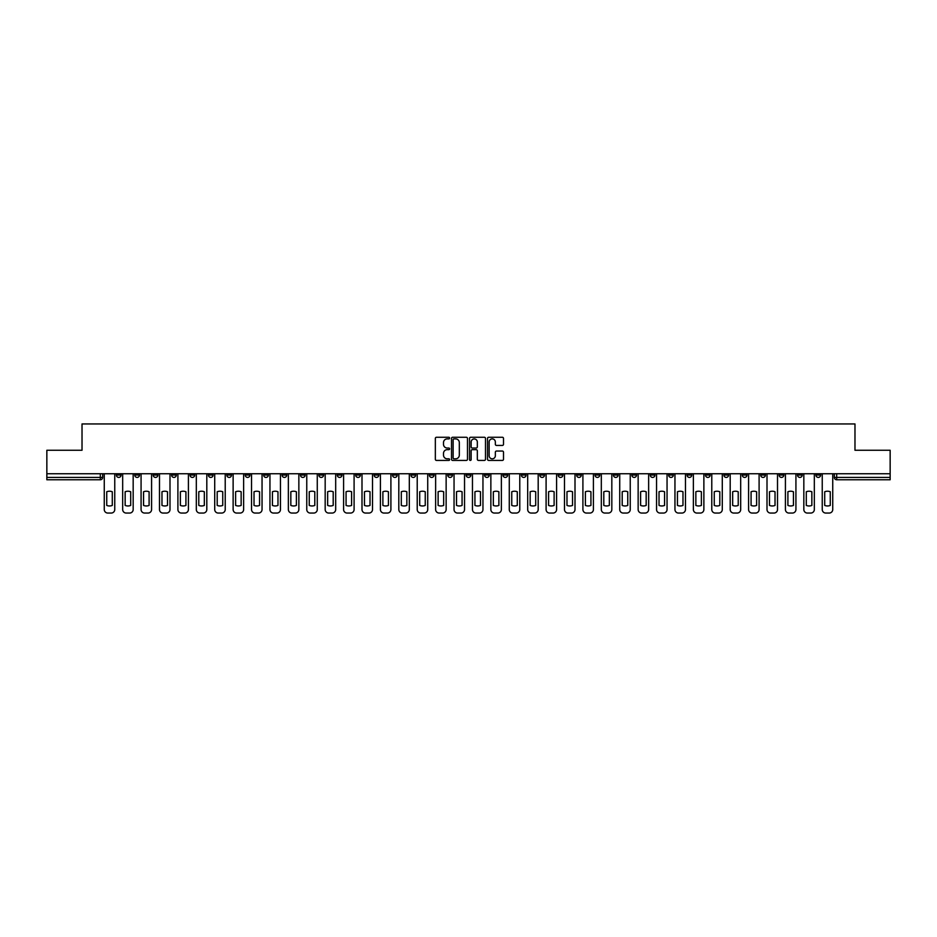 <?xml version="1.0" encoding="UTF-8"?>
<svg xmlns="http://www.w3.org/2000/svg" width="937" height="937" viewBox="0 0 937 937"><rect width="100%" height="100%" fill="white"/><g stroke="black" fill="none" stroke-linecap="round" stroke-linejoin="round"><path stroke-width="1.41" d="M449.619 438.083A0.808 0.808 0 0 0 448.811 437.263L436.501 437.263A1.16 1.16 0 0 0 435.342 438.422L435.342 459.282A1.16 1.16 0 0 0 436.501 460.43L448.811 460.43A0.808 0.808 0 0 0 449.619 459.622A0.808 0.808 0 0 0 448.811 458.814L447.218 458.814A3.701 3.701 0 0 1 443.506 455.101L443.506 453.367A3.701 3.701 0 0 1 447.218 449.666L448.811 449.666A0.808 0.808 0 0 0 449.619 448.846A0.808 0.808 0 0 0 448.811 448.038L447.218 448.038A3.701 3.701 0 0 1 443.506 444.337L443.506 442.592A3.701 3.701 0 0 1 447.218 438.891L448.811 438.891A0.808 0.808 0 0 0 449.619 438.083M723.879 473.747L723.879 475.047L728.599 475.047A2.366 2.366 0 0 1 726.234 477.413A2.366 2.366 0 0 1 723.879 475.047L723.879 473.747M613.419 473.747L613.419 475.047L618.139 475.047A2.366 2.366 0 0 1 615.773 477.413A2.366 2.366 0 0 1 613.419 475.047L613.419 473.747M595.007 473.747L595.007 475.047L599.727 475.047A2.366 2.366 0 0 1 597.373 477.413A2.366 2.366 0 0 1 595.007 475.047L595.007 473.747M484.546 473.747L484.546 475.047L489.266 475.047A2.366 2.366 0 0 1 486.912 477.413A2.366 2.366 0 0 1 484.546 475.047L484.546 473.747M466.134 473.747L466.134 475.047L470.866 475.047A2.366 2.366 0 0 1 468.5 477.413A2.366 2.366 0 0 1 466.134 475.047L466.134 473.747M447.734 473.747L447.734 475.047L452.454 475.047A2.366 2.366 0 0 1 450.088 477.413A2.366 2.366 0 0 1 447.734 475.047L447.734 473.747M410.91 473.747L410.91 475.047L415.63 475.047A2.366 2.366 0 0 1 413.276 477.413A2.366 2.366 0 0 1 410.91 475.047L410.91 473.747M374.097 475.047L374.097 473.747L374.097 475.047A2.366 2.366 0 0 0 376.451 477.413A2.366 2.366 0 0 1 374.097 475.047L378.817 475.047A2.366 2.366 0 0 1 376.451 477.413A2.366 2.366 0 0 0 378.817 475.047L378.817 473.747L378.817 475.047M355.685 475.047L355.685 473.747L355.685 475.047A2.366 2.366 0 0 0 358.039 477.413A2.366 2.366 0 0 1 355.685 475.047L360.405 475.047A2.366 2.366 0 0 1 358.039 477.413M337.273 475.047L337.273 473.747L337.273 475.047A2.366 2.366 0 0 0 339.627 477.413A2.366 2.366 0 0 1 337.273 475.047L341.993 475.047A2.366 2.366 0 0 1 339.627 477.413A2.366 2.366 0 0 0 341.993 475.047L341.993 473.747L341.993 475.047M318.861 473.747L318.861 475.047L323.581 475.047A2.366 2.366 0 0 1 321.227 477.413A2.366 2.366 0 0 1 318.861 475.047L318.861 473.747M300.449 473.747L300.449 475.047L305.169 475.047A2.366 2.366 0 0 1 302.815 477.413A2.366 2.366 0 0 1 300.449 475.047L300.449 473.747M282.049 473.747L282.049 475.047L286.769 475.047A2.366 2.366 0 0 1 284.403 477.413A2.366 2.366 0 0 1 282.049 475.047L282.049 473.747M263.637 475.047L263.637 473.747L263.637 475.047A2.366 2.366 0 0 0 265.991 477.413A2.366 2.366 0 0 1 263.637 475.047L268.357 475.047A2.366 2.366 0 0 1 265.991 477.413M226.813 475.047L226.813 473.747L226.813 475.047A2.366 2.366 0 0 0 229.178 477.413A2.366 2.366 0 0 1 226.813 475.047L231.533 475.047A2.366 2.366 0 0 1 229.178 477.413A2.366 2.366 0 0 0 231.533 475.047L231.533 473.747L231.533 475.047M208.401 475.047L208.401 473.747L208.401 475.047A2.366 2.366 0 0 0 210.766 477.413A2.366 2.366 0 0 1 208.401 475.047L213.121 475.047A2.366 2.366 0 0 1 210.766 477.413A2.366 2.366 0 0 0 213.121 475.047L213.121 473.747L213.121 475.047M190 475.047L190 473.747L190 475.047A2.366 2.366 0 0 0 192.354 477.413A2.366 2.366 0 0 1 190 475.047L194.72 475.047A2.366 2.366 0 0 1 192.354 477.413A2.366 2.366 0 0 0 194.72 475.047L194.72 473.747L194.72 475.047M171.588 475.047L171.588 473.747L171.588 475.047A2.366 2.366 0 0 0 173.942 477.413A2.366 2.366 0 0 1 171.588 475.047L176.308 475.047A2.366 2.366 0 0 1 173.942 477.413M153.176 475.047L153.176 473.747L153.176 475.047A2.366 2.366 0 0 0 155.542 477.413A2.366 2.366 0 0 1 153.176 475.047L157.896 475.047A2.366 2.366 0 0 1 155.542 477.413A2.366 2.366 0 0 0 157.896 475.047L157.896 473.747L157.896 475.047M134.764 475.047L134.764 473.747L134.764 475.047A2.366 2.366 0 0 0 137.13 477.413A2.366 2.366 0 0 1 134.764 475.047L139.484 475.047A2.366 2.366 0 0 1 137.13 477.413A2.366 2.366 0 0 0 139.484 475.047L139.484 473.747L139.484 475.047M502.349 445.438A1.16 1.16 0 0 0 503.509 444.279L503.509 438.422A1.16 1.16 0 0 0 502.349 437.263L488.681 437.263A1.16 1.16 0 0 0 487.521 438.422L487.521 459.282A1.16 1.16 0 0 0 488.681 460.43L502.349 460.43A1.16 1.16 0 0 0 503.509 459.282L503.509 452.208A1.16 1.16 0 0 0 502.349 451.048L496.505 451.048A1.16 1.16 0 0 0 495.345 452.208L495.345 455.71A3.104 3.104 0 0 1 492.241 458.814A3.104 3.104 0 0 1 489.149 455.71L489.149 441.983A3.104 3.104 0 0 1 492.241 438.891A3.104 3.104 0 0 1 495.345 441.983L495.345 444.279A1.16 1.16 0 0 0 496.505 445.438L502.349 445.438M46.85 473.747L46.85 450.264L82.023 450.264L82.023 423.946L854.977 423.946L854.977 450.264L890.15 450.264L890.15 473.747L46.85 473.747L46.85 477.413L102.672 477.413L102.672 473.747M467.481 438.422A1.16 1.16 0 0 0 466.333 437.263L452.665 437.263A1.16 1.16 0 0 0 451.505 438.422L451.505 459.282A1.16 1.16 0 0 0 452.665 460.43L466.333 460.43A1.16 1.16 0 0 0 467.481 459.282L467.481 438.422M470.667 437.263L484.335 437.263A1.16 1.16 0 0 1 485.495 438.422L485.495 459.282A1.16 1.16 0 0 1 484.335 460.43L478.491 460.43A1.16 1.16 0 0 1 477.331 459.282L477.331 450.826A1.16 1.16 0 0 0 476.172 449.666L472.295 449.666A1.16 1.16 0 0 0 471.135 450.826L471.135 459.622A0.808 0.808 0 0 1 470.327 460.43A0.808 0.808 0 0 1 469.519 459.622L469.519 438.422A1.16 1.16 0 0 1 470.667 437.263M834.328 473.747L834.328 477.413L890.15 477.413L890.15 479.767L836.694 479.767A2.366 2.366 0 0 1 834.328 477.413A2.366 2.366 0 0 0 836.694 479.767L836.694 473.747M890.15 473.747L890.15 477.413M102.672 477.413A2.366 2.366 0 0 1 100.306 479.767L46.85 479.767L46.85 477.413M820.636 475.047L820.636 473.747L820.636 475.047A2.366 2.366 0 0 1 818.282 477.413A2.366 2.366 0 0 1 815.916 475.047L820.636 475.047A2.366 2.366 0 0 1 818.282 477.413M815.916 473.747L815.916 475.047M802.236 473.747L802.236 475.047A2.366 2.366 0 0 1 799.87 477.413A2.366 2.366 0 0 1 797.516 475.047A2.366 2.366 0 0 0 799.87 477.413M797.516 473.747L797.516 475.047L802.236 475.047M783.824 473.747L783.824 475.047A2.366 2.366 0 0 1 781.458 477.413A2.366 2.366 0 0 1 779.104 475.047L783.824 475.047A2.366 2.366 0 0 1 781.458 477.413M779.104 473.747L779.104 475.047M765.412 473.747L765.412 475.047A2.366 2.366 0 0 1 763.058 477.413A2.366 2.366 0 0 1 760.692 475.047A2.366 2.366 0 0 0 763.058 477.413M760.692 473.747L760.692 475.047L765.412 475.047M747 473.747L747 475.047A2.366 2.366 0 0 1 744.646 477.413A2.366 2.366 0 0 1 742.28 475.047L747 475.047M742.28 473.747L742.28 475.047M728.599 473.747L728.599 475.047A2.366 2.366 0 0 1 726.234 477.413M710.187 473.747L710.187 475.047A2.366 2.366 0 0 1 707.822 477.413A2.366 2.366 0 0 1 705.467 475.047L710.187 475.047M705.467 473.747L705.467 475.047M691.775 473.747L691.775 475.047A2.366 2.366 0 0 1 689.409 477.413A2.366 2.366 0 0 1 687.055 475.047L691.775 475.047M687.055 473.747L687.055 475.047M673.363 473.747L673.363 475.047A2.366 2.366 0 0 1 671.009 477.413A2.366 2.366 0 0 1 668.643 475.047A2.366 2.366 0 0 0 671.009 477.413M668.643 473.747L668.643 475.047L673.363 475.047M654.951 473.747L654.951 475.047A2.366 2.366 0 0 1 652.597 477.413A2.366 2.366 0 0 1 650.231 475.047L654.951 475.047M650.231 473.747L650.231 475.047M636.551 473.747L636.551 475.047A2.366 2.366 0 0 1 634.185 477.413A2.366 2.366 0 0 1 631.831 475.047L636.551 475.047M631.831 473.747L631.831 475.047M618.139 473.747L618.139 475.047M599.727 473.747L599.727 475.047L599.727 473.747M581.315 473.747L581.315 475.047A2.366 2.366 0 0 1 578.961 477.413A2.366 2.366 0 0 1 576.595 475.047L581.315 475.047M576.595 473.747L576.595 475.047M562.903 473.747L562.903 475.047A2.366 2.366 0 0 1 560.549 477.413A2.366 2.366 0 0 1 558.183 475.047L562.903 475.047M558.183 473.747L558.183 475.047M544.502 473.747L544.502 475.047A2.366 2.366 0 0 1 542.136 477.413A2.366 2.366 0 0 1 539.782 475.047L544.502 475.047M539.782 473.747L539.782 475.047M526.09 473.747L526.09 475.047A2.366 2.366 0 0 1 523.724 477.413A2.366 2.366 0 0 1 521.37 475.047L526.09 475.047M521.37 473.747L521.37 475.047M507.678 473.747L507.678 475.047A2.366 2.366 0 0 1 505.324 477.413A2.366 2.366 0 0 1 502.958 475.047L507.678 475.047M502.958 473.747L502.958 475.047M489.266 473.747L489.266 475.047A2.366 2.366 0 0 1 486.912 477.413M470.866 473.747L470.866 475.047M452.454 475.047L452.454 473.747L452.454 475.047A2.366 2.366 0 0 1 450.088 477.413M434.042 473.747L434.042 475.047A2.366 2.366 0 0 1 431.676 477.413A2.366 2.366 0 0 1 429.322 475.047A2.366 2.366 0 0 0 431.676 477.413A2.366 2.366 0 0 0 434.042 475.047L429.322 475.047L429.322 473.747M415.63 475.047L415.63 473.747L415.63 475.047A2.366 2.366 0 0 1 413.276 477.413M397.218 473.747L397.218 475.047A2.366 2.366 0 0 1 394.864 477.413A2.366 2.366 0 0 1 392.498 475.047A2.366 2.366 0 0 0 394.864 477.413M392.498 473.747L392.498 475.047L397.218 475.047M360.405 473.747L360.405 475.047L360.405 473.747M323.581 475.047L323.581 473.747L323.581 475.047A2.366 2.366 0 0 1 321.227 477.413M305.169 475.047L305.169 473.747L305.169 475.047A2.366 2.366 0 0 1 302.815 477.413M286.769 475.047L286.769 473.747L286.769 475.047A2.366 2.366 0 0 1 284.403 477.413M268.357 473.747L268.357 475.047L268.357 473.747M249.945 475.047L249.945 473.747L249.945 475.047A2.366 2.366 0 0 1 247.591 477.413A2.366 2.366 0 0 1 245.225 475.047L249.945 475.047A2.366 2.366 0 0 1 247.591 477.413M245.225 473.747L245.225 475.047M176.308 473.747L176.308 475.047L176.308 473.747M121.084 473.747L121.084 475.047A2.366 2.366 0 0 1 118.718 477.413A2.366 2.366 0 0 1 116.364 475.047A2.366 2.366 0 0 0 118.718 477.413A2.366 2.366 0 0 0 121.084 475.047L121.084 473.747M116.364 473.747L116.364 475.047L121.084 475.047M453.93 438.891A0.808 0.808 0 0 0 453.121 439.699L453.121 458.006A0.808 0.808 0 0 0 453.93 458.814L455.616 458.814A3.701 3.701 0 0 0 459.317 455.101L459.317 442.592A3.701 3.701 0 0 0 455.616 438.891L453.93 438.891M477.331 442.041A3.104 3.104 0 0 0 474.239 438.949A3.104 3.104 0 0 0 471.135 442.041L471.135 446.879A1.16 1.16 0 0 0 472.295 448.038L476.172 448.038A1.16 1.16 0 0 0 477.331 446.879L477.331 442.041M106.736 491.761L106.736 505.43A7.379 7.379 131.6 0 0 112.288 505.43A7.379 7.379 -131.6 0 1 106.736 505.43L106.736 491.761A7.379 7.379 -131.6 0 1 112.288 491.761A7.379 7.379 131.6 0 0 106.736 491.761M112.288 491.761L112.288 505.43L112.288 491.761M104.265 509.505L104.265 473.747L104.265 509.505A3.537 3.537 48.4 0 0 107.802 513.054L111.222 513.054A3.537 3.537 48.4 0 0 114.759 509.505L114.759 473.747M107.802 513.054L111.222 513.054M125.148 491.761L125.148 505.43A7.379 7.379 131.6 0 0 130.7 505.43A7.379 7.379 -131.6 0 1 125.148 505.43L125.148 491.761A7.379 7.379 -131.6 0 1 130.7 491.761A7.379 7.379 131.6 0 0 125.148 491.761M130.7 491.761L130.7 505.43L130.7 491.761M122.677 509.505L122.677 473.747L122.677 509.505A3.537 3.537 48.4 0 0 126.214 513.054L129.634 513.054A3.537 3.537 48.4 0 0 133.171 509.505L133.171 473.747M143.56 491.761L143.56 505.43A7.379 7.379 131.6 0 0 149.1 505.43A7.379 7.379 -131.6 0 1 143.56 505.43L143.56 491.761A7.379 7.379 -131.6 0 1 149.1 491.761A7.379 7.379 131.6 0 0 143.56 491.761M149.1 491.761L149.1 505.43L149.1 491.761M141.077 509.505L141.077 473.747L141.077 509.505A3.537 3.537 48.4 0 0 144.626 513.054L148.046 513.054A3.537 3.537 48.4 0 0 151.583 509.505L151.583 473.747M126.214 513.054L129.634 513.054M144.626 513.054L148.046 513.054M161.972 491.761L161.972 505.43A7.379 7.379 131.6 0 0 167.512 505.43A7.379 7.379 -131.6 0 1 161.972 505.43L161.972 491.761A7.379 7.379 -131.6 0 1 167.512 491.761A7.379 7.379 131.6 0 0 161.972 491.761M167.512 491.761L167.512 505.43L167.512 491.761M159.489 509.505L159.489 473.747L159.489 509.505A3.537 3.537 48.4 0 0 163.026 513.054L166.458 513.054A3.537 3.537 48.4 0 0 169.995 509.505L169.995 473.747M180.384 491.761L180.384 505.43A7.379 7.379 131.6 0 0 185.924 505.43A7.379 7.379 -131.6 0 1 180.384 505.43L180.384 491.761A7.379 7.379 -131.6 0 1 185.924 491.761A7.379 7.379 131.6 0 0 180.384 491.761M185.924 491.761L185.924 505.43L185.924 491.761M177.901 509.505L177.901 473.747L177.901 509.505A3.537 3.537 48.4 0 0 181.438 513.054L184.858 513.054A3.537 3.537 48.4 0 0 188.407 509.505L188.407 473.747M198.785 491.761L198.785 505.43A7.379 7.379 131.6 0 0 204.336 505.43A7.379 7.379 -131.6 0 1 198.785 505.43L198.785 491.761A7.379 7.379 -131.6 0 1 204.336 491.761A7.379 7.379 131.6 0 0 198.785 491.761M204.336 491.761L204.336 505.43L204.336 491.761M196.313 509.505L196.313 473.747L196.313 509.505A3.537 3.537 48.4 0 0 199.85 513.054L203.27 513.054A3.537 3.537 48.4 0 0 206.808 509.505L206.808 473.747M163.026 513.054L166.458 513.054M181.438 513.054L184.858 513.054M199.85 513.054L203.27 513.054M217.197 491.761L217.197 505.43A7.379 7.379 131.6 0 0 222.748 505.43A7.379 7.379 -131.6 0 1 217.197 505.43L217.197 491.761A7.379 7.379 -131.6 0 1 222.748 491.761A7.379 7.379 131.6 0 0 217.197 491.761M222.748 491.761L222.748 505.43L222.748 491.761M214.714 509.505L214.714 473.747L214.714 509.505A3.537 3.537 48.4 0 0 218.262 513.054L221.682 513.054A3.537 3.537 48.4 0 0 225.22 509.505L225.22 473.747M218.262 513.054L221.682 513.054M235.609 491.761L235.609 505.43A7.379 7.379 131.6 0 0 241.149 505.43A7.379 7.379 -131.6 0 1 235.609 505.43L235.609 491.761A7.379 7.379 -131.6 0 1 241.149 491.761A7.379 7.379 131.6 0 0 235.609 491.761M241.149 491.761L241.149 505.43L241.149 491.761M233.126 509.505L233.126 473.747L233.126 509.505A3.537 3.537 48.4 0 0 236.674 513.054L240.095 513.054A3.537 3.537 48.4 0 0 243.632 509.505L243.632 473.747M236.674 513.054L240.095 513.054M254.021 491.761L254.021 505.43A7.379 7.379 131.6 0 0 259.561 505.43A7.379 7.379 -131.6 0 1 254.021 505.43L254.021 491.761A7.379 7.379 -131.6 0 1 259.561 491.761A7.379 7.379 131.6 0 0 254.021 491.761M259.561 491.761L259.561 505.43L259.561 491.761M251.538 509.505L251.538 473.747L251.538 509.505A3.537 3.537 48.4 0 0 255.075 513.054L258.507 513.054A3.537 3.537 48.4 0 0 262.044 509.505L262.044 473.747M255.075 513.054L258.507 513.054M272.421 491.761L272.421 505.43A7.379 7.379 131.6 0 0 277.973 505.43A7.379 7.379 -131.6 0 1 272.421 505.43L272.421 491.761A7.379 7.379 -131.6 0 1 277.973 491.761A7.379 7.379 131.6 0 0 272.421 491.761M277.973 491.761L277.973 505.43L277.973 491.761M269.95 509.505L269.95 473.747L269.95 509.505A3.537 3.537 48.4 0 0 273.487 513.054L276.907 513.054A3.537 3.537 48.4 0 0 280.456 509.505L280.456 473.747M273.487 513.054L276.907 513.054M290.833 491.761L290.833 505.43A7.379 7.379 131.6 0 0 296.385 505.43A7.379 7.379 -131.6 0 1 290.833 505.43L290.833 491.761A7.379 7.379 -131.6 0 1 296.385 491.761A7.379 7.379 131.6 0 0 290.833 491.761M296.385 491.761L296.385 505.43L296.385 491.761M288.362 509.505L288.362 473.747L288.362 509.505A3.537 3.537 48.4 0 0 291.899 513.054L295.319 513.054A3.537 3.537 48.4 0 0 298.856 509.505L298.856 473.747M291.899 513.054L295.319 513.054M309.245 491.761L309.245 505.43A7.379 7.379 131.6 0 0 314.797 505.43A7.379 7.379 -131.6 0 1 309.245 505.43L309.245 491.761A7.379 7.379 -131.6 0 1 314.797 491.761A7.379 7.379 131.6 0 0 309.245 491.761M314.797 491.761L314.797 505.43L314.797 491.761M306.762 509.505L306.762 473.747L306.762 509.505A3.537 3.537 48.4 0 0 310.311 513.054L313.731 513.054A3.537 3.537 48.4 0 0 317.268 509.505L317.268 473.747M310.311 513.054L313.731 513.054M327.657 491.761L327.657 505.43A7.379 7.379 131.6 0 0 333.197 505.43A7.379 7.379 -131.6 0 1 327.657 505.43L327.657 491.761A7.379 7.379 -131.6 0 1 333.197 491.761A7.379 7.379 131.6 0 0 327.657 491.761M333.197 491.761L333.197 505.43L333.197 491.761M325.174 509.505L325.174 473.747L325.174 509.505A3.537 3.537 48.4 0 0 328.711 513.054L332.143 513.054A3.537 3.537 48.4 0 0 335.68 509.505L335.68 473.747M328.711 513.054L332.143 513.054M346.069 491.761L346.069 505.43A7.379 7.379 131.6 0 0 351.609 505.43A7.379 7.379 -131.6 0 1 346.069 505.43L346.069 491.761A7.379 7.379 -131.6 0 1 351.609 491.761A7.379 7.379 131.6 0 0 346.069 491.761M351.609 491.761L351.609 505.43L351.609 491.761M343.586 509.505L343.586 473.747L343.586 509.505A3.537 3.537 48.4 0 0 347.123 513.054L350.543 513.054A3.537 3.537 48.4 0 0 354.092 509.505L354.092 473.747M347.123 513.054L350.543 513.054M364.47 491.761L364.47 505.43A7.379 7.379 131.6 0 0 370.021 505.43A7.379 7.379 -131.6 0 1 364.47 505.43L364.47 491.761A7.379 7.379 -131.6 0 1 370.021 491.761A7.379 7.379 131.6 0 0 364.47 491.761M370.021 491.761L370.021 505.43L370.021 491.761M361.998 509.505L361.998 473.747L361.998 509.505A3.537 3.537 48.4 0 0 365.535 513.054L368.955 513.054A3.537 3.537 48.4 0 0 372.504 509.505L372.504 473.747M365.535 513.054L368.955 513.054M382.882 491.761L382.882 505.43A7.379 7.379 131.6 0 0 388.433 505.43A7.379 7.379 -131.6 0 1 382.882 505.43L382.882 491.761A7.379 7.379 -131.6 0 1 388.433 491.761A7.379 7.379 131.6 0 0 382.882 491.761M388.433 491.761L388.433 505.43L388.433 491.761M380.41 509.505L380.41 473.747L380.41 509.505A3.537 3.537 48.4 0 0 383.947 513.054L387.368 513.054A3.537 3.537 48.4 0 0 390.905 509.505L390.905 473.747M383.947 513.054L387.368 513.054M401.294 491.761L401.294 505.43A7.379 7.379 131.6 0 0 406.845 505.43A7.379 7.379 -131.6 0 1 401.294 505.43L401.294 491.761A7.379 7.379 -131.6 0 1 406.845 491.761A7.379 7.379 131.6 0 0 401.294 491.761M406.845 491.761L406.845 505.43L406.845 491.761M398.811 509.505L398.811 473.747L398.811 509.505A3.537 3.537 48.4 0 0 402.36 513.054L405.78 513.054A3.537 3.537 48.4 0 0 409.317 509.505L409.317 473.747M402.36 513.054L405.78 513.054M419.706 491.761L419.706 505.43A7.379 7.379 131.6 0 0 425.246 505.43A7.379 7.379 -131.6 0 1 419.706 505.43L419.706 491.761A7.379 7.379 -131.6 0 1 425.246 491.761A7.379 7.379 131.6 0 0 419.706 491.761M425.246 491.761L425.246 505.43L425.246 491.761M417.223 509.505L417.223 473.747L417.223 509.505A3.537 3.537 48.4 0 0 420.76 513.054L424.192 513.054A3.537 3.537 48.4 0 0 427.729 509.505L427.729 473.747M420.76 513.054L424.192 513.054M438.118 491.761L438.118 505.43A7.379 7.379 131.6 0 0 443.658 505.43A7.379 7.379 -131.6 0 1 438.118 505.43L438.118 491.761A7.379 7.379 -131.6 0 1 443.658 491.761A7.379 7.379 131.6 0 0 438.118 491.761M443.658 491.761L443.658 505.43L443.658 491.761M435.635 509.505L435.635 473.747L435.635 509.505A3.537 3.537 48.4 0 0 439.172 513.054L442.592 513.054A3.537 3.537 48.4 0 0 446.141 509.505L446.141 473.747M439.172 513.054L442.592 513.054M456.518 491.761L456.518 505.43A7.379 7.379 131.6 0 0 462.07 505.43A7.379 7.379 -131.6 0 1 456.518 505.43L456.518 491.761A7.379 7.379 -131.6 0 1 462.07 491.761A7.379 7.379 131.6 0 0 456.518 491.761M462.07 491.761L462.07 505.43L462.07 491.761M454.047 509.505L454.047 473.747L454.047 509.505A3.537 3.537 48.4 0 0 457.584 513.054L461.004 513.054A3.537 3.537 48.4 0 0 464.541 509.505L464.541 473.747M457.584 513.054L461.004 513.054M474.93 491.761L474.93 505.43A7.379 7.379 131.6 0 0 480.482 505.43A7.379 7.379 -131.6 0 1 474.93 505.43L474.93 491.761A7.379 7.379 -131.6 0 1 480.482 491.761A7.379 7.379 131.6 0 0 474.93 491.761M480.482 491.761L480.482 505.43L480.482 491.761M472.459 509.505L472.459 473.747L472.459 509.505A3.537 3.537 48.4 0 0 475.996 513.054L479.416 513.054A3.537 3.537 48.4 0 0 482.953 509.505L482.953 473.747M475.996 513.054L479.416 513.054M493.342 491.761L493.342 505.43A7.379 7.379 131.6 0 0 498.882 505.43A7.379 7.379 -131.6 0 1 493.342 505.43L493.342 491.761A7.379 7.379 -131.6 0 1 498.882 491.761A7.379 7.379 131.6 0 0 493.342 491.761M498.882 491.761L498.882 505.43L498.882 491.761M490.859 509.505L490.859 473.747L490.859 509.505A3.537 3.537 48.4 0 0 494.408 513.054L497.828 513.054A3.537 3.537 48.4 0 0 501.365 509.505L501.365 473.747M494.408 513.054L497.828 513.054M511.754 491.761L511.754 505.43A7.379 7.379 131.6 0 0 517.294 505.43A7.379 7.379 -131.6 0 1 511.754 505.43L511.754 491.761A7.379 7.379 -131.6 0 1 517.294 491.761A7.379 7.379 131.6 0 0 511.754 491.761M517.294 491.761L517.294 505.43L517.294 491.761M509.271 509.505L509.271 473.747L509.271 509.505A3.537 3.537 48.4 0 0 512.808 513.054L516.24 513.054A3.537 3.537 48.4 0 0 519.777 509.505L519.777 473.747M512.808 513.054L516.24 513.054M530.155 491.761L530.155 505.43A7.379 7.379 131.6 0 0 535.706 505.43A7.379 7.379 -131.6 0 1 530.155 505.43L530.155 491.761A7.379 7.379 -131.6 0 1 535.706 491.761A7.379 7.379 131.6 0 0 530.155 491.761M535.706 491.761L535.706 505.43L535.706 491.761M527.683 509.505L527.683 473.747L527.683 509.505A3.537 3.537 48.4 0 0 531.22 513.054L534.64 513.054A3.537 3.537 48.4 0 0 538.189 509.505L538.189 473.747M531.22 513.054L534.64 513.054M548.567 491.761L548.567 505.43A7.379 7.379 131.6 0 0 554.118 505.43A7.379 7.379 -131.6 0 1 548.567 505.43L548.567 491.761A7.379 7.379 -131.6 0 1 554.118 491.761A7.379 7.379 131.6 0 0 548.567 491.761M554.118 491.761L554.118 505.43L554.118 491.761M546.095 509.505L546.095 473.747L546.095 509.505A3.537 3.537 48.4 0 0 549.632 513.054L553.053 513.054A3.537 3.537 48.4 0 0 556.59 509.505L556.59 473.747M549.632 513.054L553.053 513.054M566.979 491.761L566.979 505.43A7.379 7.379 131.6 0 0 572.53 505.43A7.379 7.379 -131.6 0 1 566.979 505.43L566.979 491.761A7.379 7.379 -131.6 0 1 572.53 491.761A7.379 7.379 131.6 0 0 566.979 491.761M572.53 491.761L572.53 505.43L572.53 491.761M564.496 509.505L564.496 473.747L564.496 509.505A3.537 3.537 48.4 0 0 568.045 513.054L571.465 513.054A3.537 3.537 48.4 0 0 575.002 509.505L575.002 473.747M568.045 513.054L571.465 513.054M585.391 491.761L585.391 505.43A7.379 7.379 131.6 0 0 590.931 505.43A7.379 7.379 -131.6 0 1 585.391 505.43L585.391 491.761A7.379 7.379 -131.6 0 1 590.931 491.761A7.379 7.379 131.6 0 0 585.391 491.761M590.931 491.761L590.931 505.43L590.931 491.761M582.908 509.505L582.908 473.747L582.908 509.505A3.537 3.537 48.4 0 0 586.457 513.054L589.877 513.054A3.537 3.537 48.4 0 0 593.414 509.505L593.414 473.747M586.457 513.054L589.877 513.054M603.803 491.761L603.803 505.43A7.379 7.379 131.6 0 0 609.343 505.43A7.379 7.379 -131.6 0 1 603.803 505.43L603.803 491.761A7.379 7.379 -131.6 0 1 609.343 491.761A7.379 7.379 131.6 0 0 603.803 491.761M609.343 491.761L609.343 505.43L609.343 491.761M601.32 509.505L601.32 473.747L601.32 509.505A3.537 3.537 48.4 0 0 604.857 513.054L608.289 513.054A3.537 3.537 48.4 0 0 611.826 509.505L611.826 473.747M604.857 513.054L608.289 513.054M622.203 491.761L622.203 505.43A7.379 7.379 131.6 0 0 627.755 505.43A7.379 7.379 -131.6 0 1 622.203 505.43L622.203 491.761A7.379 7.379 -131.6 0 1 627.755 491.761A7.379 7.379 131.6 0 0 622.203 491.761M627.755 491.761L627.755 505.43L627.755 491.761M619.732 509.505L619.732 473.747L619.732 509.505A3.537 3.537 48.4 0 0 623.269 513.054L626.689 513.054A3.537 3.537 48.4 0 0 630.238 509.505L630.238 473.747M623.269 513.054L626.689 513.054M640.615 491.761L640.615 505.43A7.379 7.379 131.6 0 0 646.167 505.43A7.379 7.379 -131.6 0 1 640.615 505.43L640.615 491.761A7.379 7.379 -131.6 0 1 646.167 491.761A7.379 7.379 131.6 0 0 640.615 491.761M646.167 491.761L646.167 505.43L646.167 491.761M638.144 509.505L638.144 473.747L638.144 509.505A3.537 3.537 48.4 0 0 641.681 513.054L645.101 513.054A3.537 3.537 48.4 0 0 648.638 509.505L648.638 473.747M641.681 513.054L645.101 513.054M659.027 491.761L659.027 505.43A7.379 7.379 131.6 0 0 664.579 505.43A7.379 7.379 -131.6 0 1 659.027 505.43L659.027 491.761A7.379 7.379 -131.6 0 1 664.579 491.761A7.379 7.379 131.6 0 0 659.027 491.761M664.579 491.761L664.579 505.43L664.579 491.761M656.544 509.505L656.544 473.747L656.544 509.505A3.537 3.537 48.4 0 0 660.093 513.054L663.513 513.054A3.537 3.537 48.4 0 0 667.05 509.505L667.05 473.747M660.093 513.054L663.513 513.054M677.439 491.761L677.439 505.43A7.379 7.379 131.6 0 0 682.979 505.43A7.379 7.379 -131.6 0 1 677.439 505.43L677.439 491.761A7.379 7.379 -131.6 0 1 682.979 491.761A7.379 7.379 131.6 0 0 677.439 491.761M682.979 491.761L682.979 505.43L682.979 491.761M674.956 509.505L674.956 473.747L674.956 509.505A3.537 3.537 48.4 0 0 678.493 513.054L681.925 513.054A3.537 3.537 48.4 0 0 685.462 509.505L685.462 473.747M678.493 513.054L681.925 513.054M695.851 491.761L695.851 505.43A7.379 7.379 131.6 0 0 701.391 505.43A7.379 7.379 -131.6 0 1 695.851 505.43L695.851 491.761A7.379 7.379 -131.6 0 1 701.391 491.761A7.379 7.379 131.6 0 0 695.851 491.761M701.391 491.761L701.391 505.43L701.391 491.761M693.368 509.505L693.368 473.747L693.368 509.505A3.537 3.537 48.4 0 0 696.905 513.054L700.326 513.054A3.537 3.537 48.4 0 0 703.874 509.505L703.874 473.747M696.905 513.054L700.326 513.054M714.252 491.761L714.252 505.43A7.379 7.379 131.6 0 0 719.803 505.43A7.379 7.379 -131.6 0 1 714.252 505.43L714.252 491.761A7.379 7.379 -131.6 0 1 719.803 491.761A7.379 7.379 131.6 0 0 714.252 491.761M719.803 491.761L719.803 505.43L719.803 491.761M711.78 509.505L711.78 473.747L711.78 509.505A3.537 3.537 48.4 0 0 715.318 513.054L718.738 513.054A3.537 3.537 48.4 0 0 722.286 509.505L722.286 473.747M715.318 513.054L718.738 513.054M732.664 491.761L732.664 505.43A7.379 7.379 131.6 0 0 738.215 505.43A7.379 7.379 -131.6 0 1 732.664 505.43L732.664 491.761A7.379 7.379 -131.6 0 1 738.215 491.761A7.379 7.379 131.6 0 0 732.664 491.761M738.215 491.761L738.215 505.43L738.215 491.761M730.192 509.505L730.192 473.747L730.192 509.505A3.537 3.537 48.4 0 0 733.73 513.054L737.15 513.054A3.537 3.537 48.4 0 0 740.687 509.505L740.687 473.747M733.73 513.054L737.15 513.054M751.076 491.761L751.076 505.43A7.379 7.379 131.6 0 0 756.616 505.43A7.379 7.379 -131.6 0 1 751.076 505.43L751.076 491.761A7.379 7.379 -131.6 0 1 756.616 491.761A7.379 7.379 131.6 0 0 751.076 491.761M756.616 491.761L756.616 505.43L756.616 491.761M748.593 509.505L748.593 473.747L748.593 509.505A3.537 3.537 48.4 0 0 752.142 513.054L755.562 513.054A3.537 3.537 48.4 0 0 759.099 509.505L759.099 473.747M752.142 513.054L755.562 513.054M769.488 491.761L769.488 505.43A7.379 7.379 131.6 0 0 775.028 505.43A7.379 7.379 -131.6 0 1 769.488 505.43L769.488 491.761A7.379 7.379 -131.6 0 1 775.028 491.761A7.379 7.379 131.6 0 0 769.488 491.761M775.028 491.761L775.028 505.43L775.028 491.761M767.005 509.505L767.005 473.747L767.005 509.505A3.537 3.537 48.4 0 0 770.542 513.054L773.974 513.054A3.537 3.537 48.4 0 0 777.511 509.505L777.511 473.747M770.542 513.054L773.974 513.054M787.9 491.761L787.9 505.43A7.379 7.379 131.6 0 0 793.44 505.43A7.379 7.379 -131.6 0 1 787.9 505.43L787.9 491.761A7.379 7.379 -131.6 0 1 793.44 491.761A7.379 7.379 131.6 0 0 787.9 491.761M793.44 491.761L793.44 505.43L793.44 491.761M785.417 509.505L785.417 473.747L785.417 509.505A3.537 3.537 48.4 0 0 788.954 513.054L792.374 513.054A3.537 3.537 48.4 0 0 795.923 509.505L795.923 473.747M788.954 513.054L792.374 513.054M806.3 491.761L806.3 505.43A7.379 7.379 131.6 0 0 811.852 505.43A7.379 7.379 -131.6 0 1 806.3 505.43L806.3 491.761A7.379 7.379 -131.6 0 1 811.852 491.761A7.379 7.379 131.6 0 0 806.3 491.761M811.852 491.761L811.852 505.43L811.852 491.761M803.829 509.505L803.829 473.747L803.829 509.505A3.537 3.537 48.4 0 0 807.366 513.054L810.786 513.054A3.537 3.537 48.4 0 0 814.323 509.505L814.323 473.747M807.366 513.054L810.786 513.054M824.712 491.761L824.712 505.43A7.379 7.379 131.6 0 0 830.264 505.43A7.379 7.379 -131.6 0 1 824.712 505.43L824.712 491.761A7.379 7.379 -131.6 0 1 830.264 491.761A7.379 7.379 131.6 0 0 824.712 491.761M830.264 491.761L830.264 505.43L830.264 491.761M822.241 509.505L822.241 473.747L822.241 509.505A3.537 3.537 48.4 0 0 825.778 513.054L829.198 513.054A3.537 3.537 48.4 0 0 832.735 509.505L832.735 473.747M825.778 513.054L829.198 513.054M100.306 473.747L100.306 479.767"/></g></svg>
